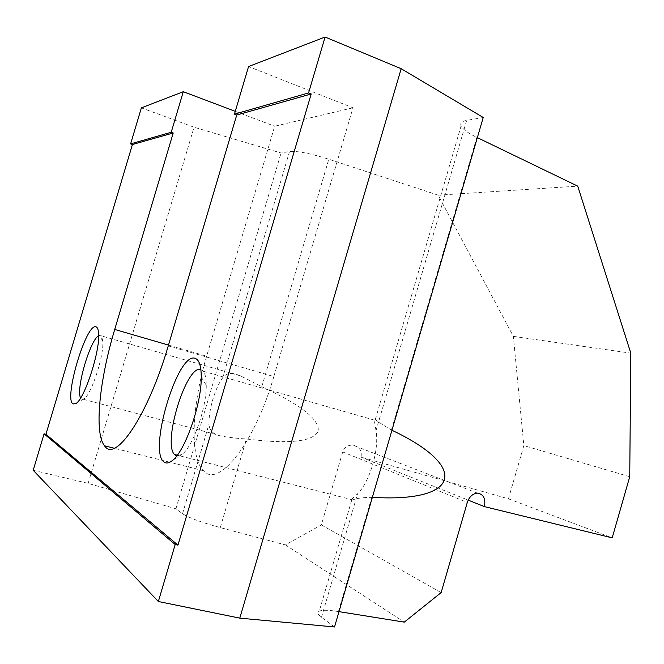 <?xml version="1.0" encoding="UTF-8"?>
<svg xmlns="http://www.w3.org/2000/svg" width="664" height="664" viewBox="0 0 664 664"><rect width="100%" height="100%" fill="white"/><g stroke="black" fill="none" stroke-linecap="round" stroke-linejoin="round"><path stroke-width="0.5" stroke-dasharray="3.32 2.49" d="M98.654 335.702L100.654 335.262L101.526 335.918L102.82 341.196C104.057 355.813 91.267 394.955 84.046 398.79L81.614 399.172L80.626 397.96M218.282 435.393C226.299 437.161 235.67 438.356 246.386 438.995C289.363 444.332 313.3 441.718 318.214 431.135C319.782 419.606 300.966 404.808 261.774 386.747L240.683 375.932L236.318 374.288C230.3 372.421 225.743 373.633 222.647 377.932C215.144 387.759 208.363 410.701 209.069 423.889C209.152 428.728 211.434 432.247 215.924 434.447L218.282 435.393M200.852 369.508L203.342 371.267C205.251 373.824 206.213 378.472 206.238 385.203C206.687 407.43 192.826 446.93 182.094 454.342L176.607 456.068M372.355 497.361L371.782 497.328C362.826 497.444 356.502 498.307 352.808 499.909L351.281 500.341C349.928 500.996 352.028 498.813 357.564 493.792C369.815 481.973 379.484 448.856 376.007 430.695L374.272 420.071L375.326 419.407C377.418 421.341 382.779 424.877 391.436 430.015L391.943 430.264M483.234 117.487L466.676 120.4C461.779 121.321 459.92 123.164 461.106 125.919C462.775 129.273 468.029 133.099 476.852 137.398L477.358 137.639M338.997 611.644L338.441 611.552C328.721 610.017 322.331 609.884 319.284 611.17C316.935 612.324 317.674 614.349 321.492 617.254L334.523 626.965M33.2 470.295L88.138 483.375L175.91 508.782L182.534 513.72C188.775 517.762 201.358 522.385 220.282 527.606L285.404 544.912L321.343 524.909L342.699 451.935C344.442 447.279 347.811 445.004 352.808 445.112C359.315 446.581 362.063 450.59 361.05 457.123L508.45 498.813L523.846 445.602L513.355 336.366L438.174 195.166L328.804 159.227C310.212 153.376 297.123 150.803 289.529 151.508L281.063 152.994L194.046 127.214L141.374 107.867M168.258 345.869L273.834 376.563L352.966 107.792L248.56 66.533M273.834 376.563C254.611 443.618 218.265 488.662 203.499 470.718C189.389 457.28 191.83 405.43 206.645 356.194L274.672 126.235L352.966 107.792M235.272 111.344L274.672 126.235M629.746 476.71L523.846 445.602M513.355 336.366L630.8 353.148M321.343 524.909L441.145 592.587M285.404 544.912L404.276 622.126M438.174 195.166L577.738 186.144M361.05 457.123L468.178 500.116M508.45 498.813L612.191 537.857M175.91 508.782L281.063 152.994M88.138 483.375L194.046 127.214M376.007 430.695L466.676 120.4M321.492 617.254L357.564 493.792M391.436 430.015L476.852 137.398M261.774 386.747L328.804 159.227M220.282 527.606L246.386 438.995M222.647 377.932L289.529 151.508M168.49 345.089L206.645 356.194M342.699 451.935L467.298 502.44M338.441 611.552L371.782 497.328M182.534 513.72L209.069 423.889M240.683 375.932L101.526 335.918M102.82 341.196L98.621 333.926M84.046 398.79L75.953 403.538M374.272 420.071L203.342 371.267M206.238 385.203L201.258 377.011M182.094 454.342L172.059 460.791M352.808 499.909L177.28 455.197M461.106 125.919L375.334 419.407M215.924 434.447L81.066 398.69M203.499 470.718L114.166 448.233M477.499 493.153L352.808 445.112M351.704 500.233L319.284 611.17"/><path stroke-width="1" d="M96.072 326.871C97.566 327.385 98.413 329.734 98.621 333.926C100.04 351.455 84.502 399.056 75.953 403.538L73.09 403.953C63.354 399.438 86.403 322.181 96.072 326.871M176.607 456.068L174.35 454.45C162.489 441.934 186.717 364.187 200.852 369.508M195.266 358.402C199.192 359.822 201.184 366.03 201.258 377.011C201.715 403.82 184.824 452.01 172.059 460.791C169.096 463.09 166.581 463.588 164.514 462.293C147.25 453.313 177.645 350.808 195.266 358.402M391.943 430.264C470.22 467.265 460.011 502.673 372.355 497.361M171.221 132.26L130.617 143.88L132.418 144.52L45.941 434.289L44.081 433.824L33.2 470.295L158.356 601.509L239.795 618.134L334.523 626.965L483.234 117.487L401.172 68.716L325.086 37.035L308.569 92.943L234.433 114.166L236.724 115.03L168.258 345.869C148.055 415.365 115.337 463.273 104.53 445.801C93.956 432.903 99.417 380.19 114.723 329.444L173.213 132.983L171.221 132.26L183.297 91.698L235.272 111.344M80.626 397.96C75.638 389.61 89.98 340.167 98.654 335.702M325.086 37.035L248.56 66.533L234.433 114.166M130.617 143.88L141.374 107.867L183.297 91.698M132.418 144.52L173.213 132.983M45.941 434.289L177.96 545.136L311.192 93.973L308.569 92.943M236.724 115.03L311.192 93.973M477.358 137.639L577.738 186.144L630.8 353.148L629.746 476.71L612.191 537.857L484.388 506.615C485.865 498.714 483.566 494.224 477.499 493.153C472.735 493.551 469.332 496.647 467.298 502.44L441.145 592.587L404.276 622.126L338.997 611.644M468.178 500.116L484.388 506.615M44.081 433.824L175.188 544.513L177.96 545.136M239.795 618.134L401.172 68.716M158.356 601.509L175.188 544.513M114.723 329.444L168.49 345.089M177.28 455.197L174.35 454.45M114.166 448.233L104.53 445.801"/></g></svg>
